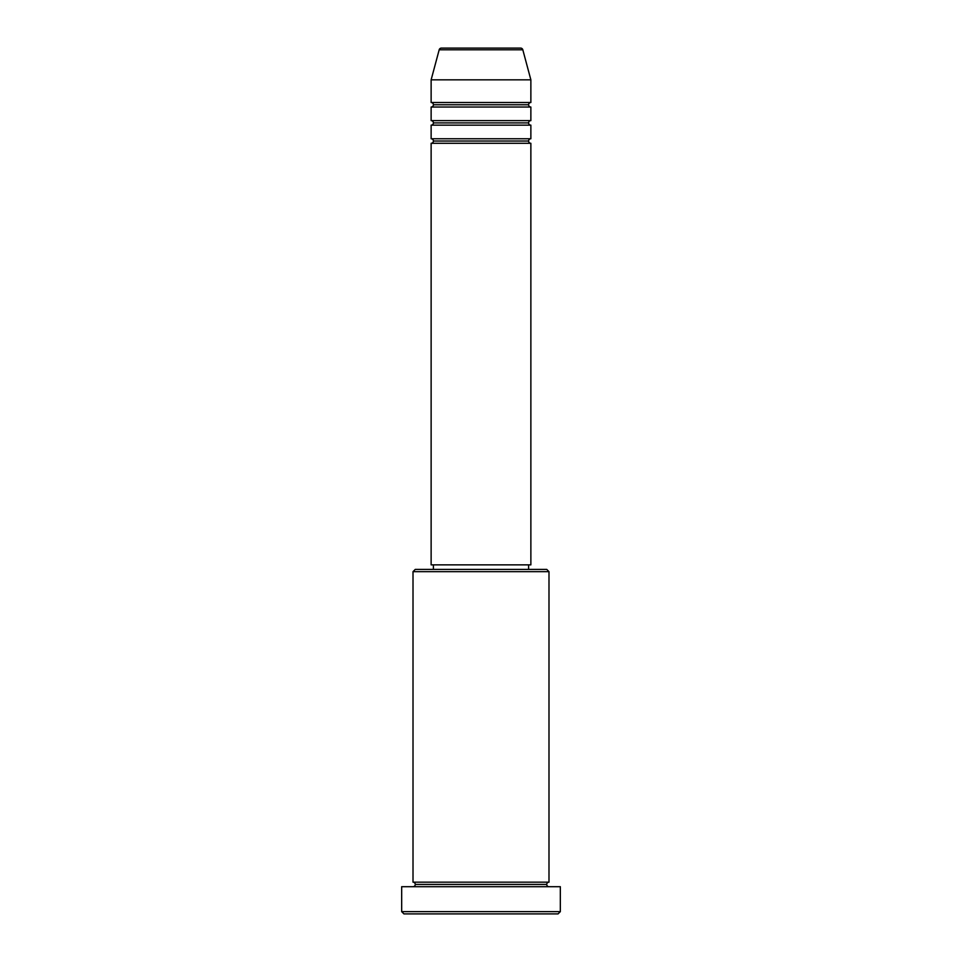 <?xml version="1.0" encoding="UTF-8"?>
<svg xmlns="http://www.w3.org/2000/svg" width="962" height="962" viewBox="0 0 962 962"><rect width="100%" height="100%" fill="white"/><g stroke="black" fill="none" stroke-linecap="round" stroke-linejoin="round"><path stroke-width="1.44" d="M520.622 48.1L441.378 48.1A2.261 2.261 0 0 0 439.189 49.783L522.811 49.783A2.261 2.261 0 0 0 520.622 48.1L441.378 48.1A2.261 2.261 0 0 0 439.189 49.783L431.132 79.834L530.868 79.834L522.811 49.783L439.189 49.783L431.132 79.834L431.132 102.501A2.261 2.261 0 0 1 433.405 104.762A2.261 2.261 0 0 1 431.132 107.035L431.132 120.623A2.261 2.261 0 0 1 433.405 122.895A2.261 2.261 0 0 1 431.132 125.156L431.132 138.756A2.261 2.261 0 0 1 433.405 141.029A2.261 2.261 0 0 1 431.132 143.29L431.132 564.862L530.868 564.862L530.868 143.29A2.261 2.261 0 0 1 528.595 141.029A2.261 2.261 0 0 1 530.856 138.756L530.868 125.156A2.261 2.261 0 0 1 528.595 122.895A2.261 2.261 0 0 1 530.856 120.623L530.868 107.035A2.261 2.261 0 0 1 528.595 104.762A2.261 2.261 0 0 1 530.856 102.501L530.868 79.834L431.132 79.834L431.132 102.501L530.868 102.501A2.261 2.261 0 0 0 528.595 104.762L433.405 104.762A2.261 2.261 0 0 0 431.132 102.501L530.868 102.501L530.868 79.834L522.811 49.783A2.261 2.261 0 0 0 520.622 48.1M548.989 571.656L546.729 569.396L415.271 569.396L413.011 571.656L548.989 571.656L413.011 571.656L413.011 882.166A2.261 2.261 0 0 1 415.271 884.439A2.261 2.261 0 0 1 413.011 886.699A2.261 2.261 0 0 0 415.271 884.439A2.261 2.261 0 0 0 413.011 882.166L548.989 882.166L548.989 571.656L548.989 882.166A2.261 2.261 0 0 0 546.729 884.439A2.261 2.261 0 0 1 548.989 882.166L413.011 882.166L413.011 571.656L415.271 569.396L546.729 569.396L548.989 571.656M401.671 911.639L403.944 913.9L558.056 913.9L560.329 911.639L401.671 911.639L560.329 911.639L560.329 886.699L401.671 886.699L401.671 911.639L401.671 886.699L560.329 886.699L560.329 911.639L558.056 913.9L403.944 913.9L401.671 911.639M548.989 886.699A2.261 2.261 0 0 1 546.729 884.439L415.271 884.439L546.729 884.439A2.261 2.261 0 0 0 548.989 886.699M431.132 138.756L530.868 138.756A2.261 2.261 0 0 0 528.595 141.029L433.405 141.029A2.261 2.261 0 0 0 431.132 138.756L431.132 125.156A2.261 2.261 0 0 0 433.405 122.895A2.261 2.261 0 0 0 431.132 120.623L530.868 120.623A2.261 2.261 0 0 0 528.595 122.895L433.405 122.895L528.595 122.895A2.261 2.261 0 0 0 530.856 125.156L431.132 125.156L530.868 125.156L530.868 138.756L431.132 138.756M530.868 143.29L431.132 143.29A2.261 2.261 0 0 0 433.405 141.029L528.595 141.029A2.261 2.261 0 0 0 530.856 143.29L530.868 564.862L431.132 564.862L431.132 143.29L530.868 143.29M528.595 569.396L528.595 564.862L528.595 569.396M433.405 564.862L433.405 569.396L433.405 564.862M530.868 107.035L431.132 107.035A2.261 2.261 0 0 0 433.405 104.762L528.595 104.762A2.261 2.261 0 0 0 530.868 107.035L530.868 120.623L431.132 120.623L431.132 107.035L530.868 107.035"/></g></svg>

